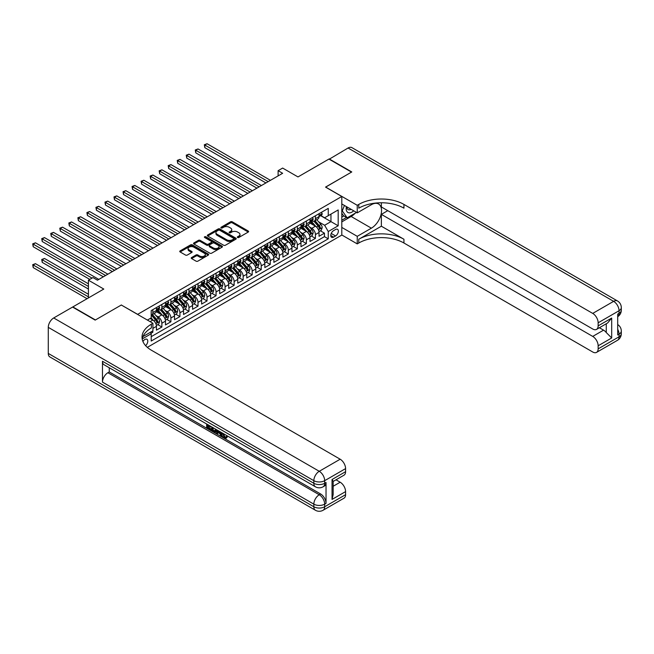 <?xml version="1.0" encoding="UTF-8"?>
<svg xmlns="http://www.w3.org/2000/svg" width="654" height="654" viewBox="0 0 654 654"><rect width="100%" height="100%" fill="white"/><g stroke="black" fill="none" stroke-linecap="round" stroke-linejoin="round"><path stroke-width="0.98" d="M237.59 237.492A0.875 0.507 0 0 0 238.824 237.492L248.25 232.056A1.251 0.728 0 0 0 248.618 231.541A1.251 0.728 0 0 0 248.25 231.034L232.293 221.812A1.251 0.728 0 0 0 230.519 221.812L221.093 227.257A0.875 0.507 0 0 0 222.335 227.968L223.554 227.265A4.014 2.314 0 0 1 229.227 227.265L230.56 228.033A4.014 2.314 0 0 1 231.737 229.677A4.014 2.314 0 0 1 230.56 231.312L229.341 232.015A0.875 0.507 0 0 0 230.584 232.734L231.802 232.031A4.014 2.314 0 0 1 237.476 232.031L238.808 232.799A4.014 2.314 0 0 1 239.977 234.434A4.014 2.314 0 0 1 238.808 236.069L237.59 236.773A0.875 0.507 0 0 0 237.59 237.492L237.59 236.773M145.597 345.647A4.088 2.363 120 0 0 147.673 342.099A4.088 2.363 120 0 0 146.929 339.279A4.088 2.363 120 0 0 144.886 339.483A4.088 2.363 120 0 0 142.924 341.502M191.589 257.545A1.251 0.728 0 0 0 191.23 258.06A1.251 0.728 0 0 0 191.589 258.567L196.069 261.159A1.251 0.728 0 0 0 197.843 261.159L208.307 255.117A1.251 0.728 0 0 0 208.675 254.602A1.251 0.728 0 0 0 208.307 254.087L192.35 244.874A1.251 0.728 0 0 0 190.576 244.874L180.112 250.915A1.251 0.728 0 0 0 179.744 251.43A1.251 0.728 0 0 0 180.112 251.937L185.523 255.06A1.251 0.728 0 0 0 187.289 255.06L191.769 252.477A1.251 0.728 0 0 0 192.137 251.97A1.251 0.728 0 0 0 191.769 251.455L189.088 249.91A3.352 1.937 0 0 1 188.107 248.536A3.352 1.937 0 0 1 190.175 246.746A3.352 1.937 0 0 1 193.829 247.171L204.334 253.237A3.352 1.937 0 0 1 205.323 254.602A3.352 1.937 0 0 1 203.247 256.393A3.352 1.937 0 0 1 199.593 255.976L197.843 254.962A1.251 0.728 0 0 0 196.069 254.962L191.589 257.545L191.589 258.567M121.399 305.066L137.659 314.345L341.797 196.486L325.537 187.101L351.509 172.108L328.929 159.069L297.987 176.932L282.634 168.07L278.113 170.678L282.634 173.285L97.462 280.19L92.95 277.582L88.429 280.19L88.429 297.922M121.399 304.96L95.435 319.953L72.847 306.914L103.79 289.052L88.429 280.19M223.643 245.234A1.251 0.728 0 0 0 225.417 245.234L235.881 239.192A1.251 0.728 0 0 0 236.249 238.685A1.251 0.728 0 0 0 235.881 238.17L219.924 228.957A1.251 0.728 0 0 0 218.15 228.957L207.686 234.999A1.251 0.728 0 0 0 207.318 235.505A1.251 0.728 0 0 0 207.686 236.02L223.643 245.234M204.98 237.68A0.875 0.507 0 0 1 205.871 237.803L222.074 247.163L211.634 253.196A1.251 0.728 0 0 1 209.86 253.196L193.895 243.983L198.375 241.416L198.375 240.37L193.895 242.961A1.251 0.728 0 0 0 193.535 243.468A1.251 0.728 0 0 0 193.895 243.983L193.895 242.961M198.375 241.416A1.251 0.728 0 0 1 200.149 241.416L200.149 240.37A1.251 0.728 0 0 0 198.375 240.37M200.149 240.37L206.623 244.106A1.251 0.728 0 0 0 208.397 244.106L211.365 242.397A1.251 0.728 0 0 0 211.732 241.882A1.251 0.728 0 0 0 211.365 241.367L204.628 237.484A0.875 0.507 0 0 1 205.871 236.764L222.09 246.133A1.251 0.728 0 0 1 222.458 246.64A1.251 0.728 0 0 1 222.09 247.155L222.09 246.133M150.96 333.319L152.832 332.232L151.663 331.553M152.922 328.373L156.445 326.338L156.445 330.147L161.865 327.016L157.761 324.646M155.987 315.645L158.252 316.953A5.109 2.951 60 0 1 161.865 323.215L165.478 321.122L165.478 324.932L170.898 321.801L166.786 319.43M165.021 310.429L167.285 311.737A5.109 2.951 60 0 1 170.898 317.999L174.512 315.915L174.512 319.716L179.932 316.585L175.82 314.214M174.054 305.214L176.318 306.522A5.109 2.951 60 0 1 179.932 312.784L183.545 310.699L183.545 314.5L188.965 311.378L184.853 308.999M183.087 299.998L185.352 301.306A5.109 2.951 60 0 1 188.965 307.568L192.578 305.483L192.578 309.285L197.998 306.162L193.886 303.783M192.121 294.782L194.385 296.09A5.109 2.951 60 0 1 197.998 302.352L201.612 300.268L201.612 304.069L207.032 300.946L202.92 298.567M201.146 289.567L203.419 290.883A5.109 2.951 60 0 1 207.032 297.137L210.645 295.052L210.645 298.862L216.065 295.731L211.953 293.36M210.179 284.351L212.452 285.667A5.109 2.951 60 0 1 216.065 291.921L219.679 289.836L219.679 293.646L225.099 290.515L220.987 288.144M219.213 279.144L221.485 280.452A5.109 2.951 60 0 1 225.099 286.705L228.712 284.621L228.712 288.43L234.132 285.299L230.02 282.929M228.246 273.928L230.519 275.236A5.109 2.951 60 0 1 234.132 281.49L237.745 279.405L237.745 283.215L243.157 280.084L239.053 277.713M237.279 268.712L239.544 270.02A5.109 2.951 60 0 1 243.157 276.274L246.771 274.19L246.771 277.999L252.191 274.868L248.087 272.497M246.313 263.497L248.577 264.805A5.109 2.951 60 0 1 252.191 271.058L255.804 268.974L255.804 272.783L261.224 269.652L257.12 267.282M255.346 258.281L257.611 259.589A5.109 2.951 60 0 1 261.224 265.851L264.837 263.758L264.837 267.568L270.257 264.437L266.145 262.066M264.38 253.065L266.644 254.373A5.109 2.951 60 0 1 270.257 260.635L273.871 258.543L273.871 262.352L279.291 259.221L275.179 256.85M273.413 247.85L275.677 249.158A5.109 2.951 60 0 1 279.291 255.42L282.904 253.335L282.904 257.136L288.324 254.005L284.212 251.635M282.446 242.634L284.711 243.942A5.109 2.951 60 0 1 288.324 250.204L291.937 248.119L291.937 251.921L297.357 248.798L293.245 246.419M291.48 237.418L293.744 238.726A5.109 2.951 60 0 1 297.357 244.988L300.971 242.904L300.971 246.705L306.391 243.582L302.279 241.203M300.505 232.203L302.777 233.511A5.109 2.951 60 0 1 306.391 239.773L310.004 237.688L310.004 241.498L315.424 238.367L315.424 234.557A5.109 2.951 -120 0 0 311.811 228.303L309.538 226.987M311.312 235.988L315.424 238.367M156.445 326.338A5.109 2.951 -120 0 0 152.832 320.084L150.126 318.514M165.478 321.122A5.109 2.951 -120 0 0 161.865 314.868L156.281 311.639M174.512 315.915A5.109 2.951 -120 0 0 170.898 309.653L165.315 306.432M183.545 310.699A5.109 2.951 -120 0 0 179.932 304.437L174.348 301.216M192.578 305.483A5.109 2.951 -120 0 0 188.965 299.221L183.382 296M201.612 300.268A5.109 2.951 -120 0 0 197.998 294.006L192.415 290.785M210.645 295.052A5.109 2.951 -120 0 0 207.032 288.79L201.448 285.569M219.679 289.836A5.109 2.951 -120 0 0 216.065 283.574L210.474 280.353M228.712 284.621A5.109 2.951 -120 0 0 225.099 278.367L219.507 275.138M237.745 279.405A5.109 2.951 -120 0 0 234.132 273.151L228.54 269.922M246.771 274.19A5.109 2.951 -120 0 0 243.157 267.936L237.574 264.707M255.804 268.974A5.109 2.951 -120 0 0 252.191 262.72L246.607 259.491M264.837 263.758A5.109 2.951 -120 0 0 261.224 257.504L255.64 254.275M273.871 258.543A5.109 2.951 -120 0 0 270.257 252.289L264.674 249.06M282.904 253.335A5.109 2.951 -120 0 0 279.291 247.073L273.707 243.852M291.937 248.119A5.109 2.951 -120 0 0 288.324 241.857L282.741 238.636M300.971 242.904A5.109 2.951 -120 0 0 297.357 236.642L291.774 233.421M310.004 237.688A5.109 2.951 -120 0 0 306.391 231.426L300.807 228.205M335.567 229.497L333.581 230.649A3.957 2.289 120 0 0 330.989 234.132A3.957 2.289 120 0 0 331.594 237.312A3.957 2.289 120 0 0 333.581 237.116L335.567 235.963A3.957 2.289 120 0 0 338.151 232.472A3.957 2.289 120 0 0 337.546 229.301A3.957 2.289 120 0 0 335.567 229.497M147.33 347.356L341.797 235.08L341.797 196.486M150.371 332.297L151.205 333.744L151.205 341.045L328.251 238.833L328.251 231.532L324.637 225.278L318.572 221.771M151.205 333.744L142.229 338.936M147.412 320.084L151.205 317.893L151.205 310.593L328.251 208.381L328.251 215.681L338.183 209.942L338.183 225.793L328.251 231.532M158.203 309.416L158.252 309.448A5.109 2.951 60 0 0 160.81 309.694L164.424 307.609A5.109 2.951 -120 0 0 165.478 305.271L165.478 302.352M167.236 304.2L167.285 304.233A5.109 2.951 60 0 0 169.844 304.486L173.457 302.393A5.109 2.951 -120 0 0 174.512 300.055L174.512 297.137M176.269 298.984L176.318 299.017A5.109 2.951 60 0 0 178.877 299.27L182.491 297.178A5.109 2.951 -120 0 0 183.545 294.84L183.545 291.921M185.303 293.769L185.352 293.801A5.109 2.951 60 0 0 187.911 294.055L191.524 291.97A5.109 2.951 -120 0 0 192.578 289.624L192.578 286.705M194.336 288.561L194.385 288.586A5.109 2.951 60 0 0 196.936 288.839L200.549 286.754A5.109 2.951 -120 0 0 201.612 284.416L201.612 281.49M203.369 283.346L203.419 283.37A5.109 2.951 60 0 0 205.969 283.623L209.582 281.539A5.109 2.951 -120 0 0 210.645 279.201L210.645 276.274M212.403 278.13L212.452 278.154A5.109 2.951 60 0 0 215.002 278.408L218.616 276.323A5.109 2.951 -120 0 0 219.679 273.985L219.679 271.058M221.436 272.914L221.485 272.939A5.109 2.951 60 0 0 224.036 273.192L227.649 271.108A5.109 2.951 -120 0 0 228.712 268.769L228.712 265.851M230.47 267.699L230.519 267.723A5.109 2.951 60 0 0 233.069 267.976L236.683 265.892A5.109 2.951 -120 0 0 237.745 263.554L237.745 260.635M239.503 262.483L239.544 262.507A5.109 2.951 60 0 0 242.103 262.761L245.716 260.676A5.109 2.951 -120 0 0 246.771 258.338L246.771 255.42M248.536 257.267L248.577 257.292A5.109 2.951 60 0 0 251.136 257.545L254.749 255.461A5.109 2.951 -120 0 0 255.804 253.123L255.804 250.204M257.57 252.052L257.611 252.076A5.109 2.951 60 0 0 260.169 252.33L263.783 250.245A5.109 2.951 -120 0 0 264.837 247.907L264.837 244.988M266.595 246.836L266.644 246.869A5.109 2.951 60 0 0 269.203 247.114L272.816 245.029A5.109 2.951 -120 0 0 273.871 242.691L273.871 239.773M275.628 241.62L275.677 241.653A5.109 2.951 60 0 0 278.236 241.906L281.849 239.814A5.109 2.951 -120 0 0 282.904 237.476L282.904 234.557M284.662 236.405L284.711 236.437A5.109 2.951 60 0 0 287.269 236.691L290.883 234.598A5.109 2.951 -120 0 0 291.937 232.26L291.937 229.341M293.695 231.189L293.744 231.222A5.109 2.951 60 0 0 296.295 231.475L299.908 229.391A5.109 2.951 -120 0 0 300.971 227.044L300.971 224.126M302.728 225.982L302.777 226.006A5.109 2.951 60 0 0 305.328 226.259L308.941 224.175A5.109 2.951 -120 0 0 310.004 221.837L310.004 218.91M151.205 336.663L324.458 236.642L324.458 233.151L319.038 236.282L319.038 232.472A5.109 2.951 -120 0 0 315.424 226.21L309.832 222.989M311.762 220.766L311.811 220.79A5.109 2.951 -120 0 0 314.361 221.044A5.109 2.951 -120 0 0 315.424 218.706L315.424 215.787M314.361 221.044L317.975 218.959A5.109 2.951 -120 0 0 319.038 216.621L319.038 213.694M152.832 309.653L152.832 312.571A5.109 2.951 60 0 1 151.777 314.909A5.109 2.951 60 0 1 151.205 315.122M151.777 314.909L155.39 312.825A5.109 2.951 -120 0 0 156.445 310.487L156.445 307.568M161.865 304.437L161.865 307.355A5.109 2.951 60 0 1 160.81 309.694M170.898 299.221L170.898 302.14A5.109 2.951 60 0 1 169.844 304.486M179.932 294.006L179.932 296.932A5.109 2.951 60 0 1 178.877 299.27M188.965 288.79L188.965 291.717A5.109 2.951 60 0 1 187.911 294.055M197.998 283.574L197.998 286.501A5.109 2.951 60 0 1 196.936 288.839M207.032 278.367L207.032 281.285A5.109 2.951 60 0 1 205.969 283.623M216.065 273.151L216.065 276.07A5.109 2.951 60 0 1 215.002 278.408M225.099 267.936L225.099 270.854A5.109 2.951 60 0 1 224.036 273.192M234.132 262.72L234.132 265.638A5.109 2.951 60 0 1 233.069 267.976M243.157 257.504L243.157 260.423A5.109 2.951 60 0 1 242.103 262.761M252.191 252.289L252.191 255.207A5.109 2.951 60 0 1 251.136 257.545M261.224 247.073L261.224 249.992A5.109 2.951 60 0 1 260.169 252.33M270.257 241.857L270.257 244.776A5.109 2.951 60 0 1 269.203 247.114M279.291 236.642L279.291 239.56A5.109 2.951 60 0 1 278.236 241.906M288.324 231.426L288.324 234.353A5.109 2.951 60 0 1 287.269 236.691M297.357 226.21L297.357 229.137A5.109 2.951 60 0 1 296.295 231.475M306.391 220.995L306.391 223.921A5.109 2.951 60 0 1 305.328 226.259M306.391 239.773L306.391 243.582M297.357 244.988L297.357 248.798M288.324 250.204L288.324 254.005M279.291 255.42L279.291 259.221M270.257 260.635L270.257 264.437M261.224 265.851L261.224 269.652M252.191 271.058L252.191 274.868M243.157 276.274L243.157 280.084M234.132 281.49L234.132 285.299M225.099 286.705L225.099 290.515M216.065 291.921L216.065 295.731M207.032 297.137L207.032 300.946M197.998 302.352L197.998 306.162M188.965 307.568L188.965 311.378M179.932 312.784L179.932 316.585M170.898 317.999L170.898 321.801M161.865 323.215L161.865 327.016M152.832 330.875L152.832 332.232M324.637 225.278L330.957 221.624L330.957 214.111L338.183 209.942M320.615 215.648L338.183 225.793M320.795 215.55L324.637 217.766L328.251 215.681M278.113 170.678L278.113 175.885M320.346 230.78L324.458 233.151M324.458 236.642L328.251 238.833M237.933 237.615L238.808 237.116A4.014 2.314 0 0 0 239.977 235.481L239.977 234.434M231.737 229.677L231.737 230.715A4.014 2.314 0 0 1 230.56 232.358L229.693 232.857M248.25 231.034L248.25 232.056L232.293 222.859A1.251 0.728 0 0 0 230.519 222.859L221.444 228.099M235.865 239.201L219.924 230.004A1.251 0.728 0 0 0 218.15 230.004L207.702 236.029L207.686 234.999M233.666 239.045A0.875 0.507 0 0 0 233.666 238.326L219.654 230.241A0.875 0.507 0 0 0 218.411 230.241L217.128 230.976A4.014 2.314 0 0 0 215.951 232.62A4.014 2.314 0 0 0 217.128 234.255L226.701 239.781A4.014 2.314 0 0 0 232.374 239.781L233.666 239.045L233.666 240.083A0.875 0.507 0 0 0 233.919 239.724L233.919 238.685M215.951 232.62L215.951 233.658A4.014 2.314 0 0 0 217.128 235.301L217.128 234.255M233.666 240.083L232.374 240.827A4.014 2.314 0 0 1 226.701 240.827L217.128 235.301M200.149 241.416L206.623 245.152A1.251 0.728 0 0 0 208.397 245.152L211.365 243.435A1.251 0.728 0 0 0 211.732 242.928L211.732 241.882M213.335 247.989A3.352 1.937 0 0 0 216.989 248.406A3.352 1.937 0 0 0 219.065 246.615A3.352 1.937 0 0 0 218.084 245.25L214.381 243.108A1.251 0.728 0 0 0 212.607 243.108L209.632 244.825A1.251 0.728 0 0 0 209.272 245.34A1.251 0.728 0 0 0 209.632 245.847L213.335 247.989L213.335 249.027A3.352 1.937 0 0 0 216.989 249.452A3.352 1.937 0 0 0 219.065 247.662L219.065 246.615M209.272 245.34L209.272 246.378A1.251 0.728 0 0 0 209.632 246.893L209.632 245.847M213.335 249.027L209.632 246.893M205.323 254.602L205.323 255.649A3.352 1.937 0 0 1 203.247 257.431A3.352 1.937 0 0 1 199.593 257.014L197.843 256A1.251 0.728 0 0 0 196.069 256L191.606 258.575M188.107 248.536L188.107 249.583A3.352 1.937 0 0 0 189.088 250.948L189.088 249.91M191.753 252.485L189.088 250.948M208.291 255.125L192.35 245.92A1.251 0.728 0 0 0 190.576 245.92L180.128 251.953M318.956 231.573L321.294 230.233L322.193 227.625A3.384 1.954 -120 0 0 320.877 224.445L316.749 219.662M315.923 226.546L311.206 221.085M313.241 224.951L310.503 221.788A8.11 4.684 -120 0 0 310.249 221.502M204.816 168.511L247.858 193.363M313.904 221.224L318.081 226.063A3.384 1.954 60 0 1 319.283 228.393L320.37 227.764A3.384 1.954 -120 0 0 319.16 225.434L315.032 220.66M314.149 221.15L318.637 226.341A1.725 0.997 60 0 1 319.07 227.012L320.37 227.764M321.433 212.313L322.193 213.645A3.384 1.954 60 0 1 321.498 215.141L319.781 216.131A3.384 1.954 -120 0 0 320.37 215.354L320.297 215.052M268.181 181.624L204.816 145.041L207.073 143.741L270.437 180.324M319.152 216.294L319.16 216.294A3.384 1.954 -120 0 0 319.781 216.131M319.929 215.101L320.37 215.354L319.283 215.983A3.384 1.954 60 0 1 319.038 216.458M265.925 182.932L204.816 147.649L204.816 145.041L204.318 144.755L207.073 143.741M204.816 147.649L204.318 144.755M346.416 206.615A8.306 4.791 120 0 0 349.113 212.844A8.306 4.791 120 0 0 353.708 210.825M346.963 206.926A5.682 3.278 120 0 0 348.141 209.582A5.682 3.278 120 0 0 348.974 209.836A5.682 3.278 120 0 0 351.026 209.272M356.52 212.444L347.176 217.839L343.563 215.755L341.797 213.245M347.176 217.839L342.295 210.907L344.413 205.454M341.797 210.621L342.295 210.907M329.199 159.224L348.075 148.017L613.632 301.339A7.668 4.423 120 0 1 617.466 300.954A7.668 7.668 0 0 1 621.3 307.593A7.668 4.423 180 0 1 619.052 310.724L598.148 322.798A7.668 4.423 -120 0 0 592.728 313.405L613.632 301.339A7.668 4.423 60 0 1 619.052 310.724L619.052 313.331L617.703 314.108L617.703 334.971L619.052 334.186L619.052 336.794A7.668 4.423 60 0 1 617.466 340.309L596.554 352.375A7.668 4.423 -120 0 0 598.148 348.868L619.052 336.794A7.668 4.423 0 0 0 621.3 333.671A7.668 7.668 0 0 1 617.466 340.309M329.199 158.914L351.778 171.953L325.627 187.15M341.797 227.412L357.248 236.331L371.382 228.172A14.372 8.298 120 0 0 380.767 215.509A14.372 8.298 120 0 0 378.568 203.991A14.372 8.298 120 0 0 371.382 204.702L357.248 212.861L357.248 205.299L358.776 204.416A31.932 18.435 180 0 1 403.943 204.416L592.728 313.405M357.248 236.331L357.248 243.893L358.776 243.01A31.932 18.435 180 0 1 403.943 243.01L592.728 351.999A7.668 4.423 -120 0 0 596.554 352.375M381.364 226.21L358.776 239.25A31.932 18.435 180 0 1 403.943 239.25L381.364 226.21L381.364 214.373L387.773 210.67M381.364 202.773L381.364 206.966L592.728 329.003A7.668 4.423 -120 0 0 596.554 329.379A7.668 4.423 -120 0 0 598.148 325.872L611.694 318.048L611.694 337.971L606.274 332.551L606.274 323.771M611.694 337.971L598.148 345.794L598.148 348.868M598.148 345.794A7.668 4.423 -120 0 0 592.728 336.409L603.56 330.147A7.668 4.423 60 0 1 606.274 332.551M381.364 214.373L592.728 336.409M348.075 148.017A7.668 4.423 -60 0 1 351.909 147.632L617.466 300.954M341.797 203.942L357.248 212.861M325.627 187.052L357.248 205.299M341.797 234.974L357.248 243.893M598.148 322.798L598.148 325.872M599.399 327.744L603.56 330.147M358.776 204.416L358.776 208.168A31.932 18.435 180 0 1 403.943 208.168L403.943 204.416M596.554 329.379L607.64 322.978L611.694 318.048M355.13 213.253A14.372 8.298 -60 0 1 351.149 216.49L341.797 221.886M341.797 220.218L346.538 217.48M341.797 217.087L343.832 215.91M223.308 433.569L224.984 437.076L225.614 437.297M222.654 433.234L224.257 437.493L225.311 437.624L226.505 436.39L227.265 437.036L225.908 438.466L224.33 438.262C222.671 437.125 221.829 435.556 221.82 433.553L221.878 432.784M218.24 432.735L217.161 434.043L216.351 433.569L217.725 430.381M221.158 432.368L222.246 436.136L221.518 436.553L220.709 436.087L220.087 433.806L217.782 432.474L217.161 434.043M208.16 425.95L208.16 427.283L211.356 429.13L211.356 429.85L210.637 430.267L206.672 427.986L206.672 424.005M211.005 426.506L210.286 427.176L207.441 425.533L207.441 427.7L208.16 427.283M102.474 361.253L313.838 483.281A7.668 4.423 120 0 0 315.432 486.797L104.068 364.76A7.668 4.423 -60 0 1 102.474 361.253L102.474 382.116A7.668 4.423 -60 0 1 107.894 372.731L109.251 371.946L320.615 493.974A7.668 4.423 60 0 1 326.035 503.359L326.035 482.505A7.668 4.423 60 0 1 324.449 486.012L323.092 486.797A7.668 4.423 -120 0 0 324.678 483.281L326.035 482.505M109.251 371.946L109.251 367.761M216.065 429.425L216.122 430.275L216.826 429.866L216.098 431.926L213.613 431.992L211.675 430.872L211.675 426.89M95.157 320.108L121.309 305.009L152.922 323.264L151.393 324.147A31.932 18.435 -0 0 0 142.032 337.186A31.932 18.435 -0 0 0 151.393 350.225L340.17 459.214A7.668 4.423 60 0 1 345.59 468.607L324.678 480.674L324.678 483.281A7.668 4.423 -0 0 1 313.838 483.281L313.838 480.674L48.282 327.36A7.668 4.423 -60 0 1 53.702 317.967L72.578 307.069L95.157 320.108M152.922 323.264L152.922 330.826L142.94 336.589M332.044 479.505L333.164 481.197L333.164 494.604L332.044 499.427L332.044 479.505L345.59 471.681L345.59 468.607M345.59 471.681A7.668 4.423 60 0 1 344.004 475.188L333.164 481.45M48.282 353.43L313.838 506.752A7.668 4.423 120 0 0 315.432 510.259L49.867 356.945A7.668 4.423 -60 0 1 48.282 353.43L48.282 327.36M336.001 479.807L340.17 482.219A7.668 4.423 60 0 1 345.59 491.604L332.044 499.427M326.035 503.359L324.678 504.144L324.678 506.752L345.59 494.677L345.59 491.604M345.59 494.677A7.668 4.423 60 0 1 344.004 498.184L323.092 510.259A7.668 4.423 -120 0 0 324.678 506.752A7.668 4.423 -0 0 1 313.838 506.752L313.838 504.144L102.474 382.116M151.393 324.147L151.393 327.907A31.932 18.435 -0 0 0 142.204 339.066M207.441 427.7L210.637 429.547L211.356 429.13M210.637 429.547L210.637 430.267M207.441 424.446L210.604 426.277M210.286 426.457L210.286 427.176M216.122 430.275L215.37 432.343M212.436 427.332L212.436 430.594L214.839 431.534L215.305 428.983M213.163 427.749L213.163 430.177L215.558 431.117M212.436 430.594L213.163 430.177M213.556 431.231L214.283 430.814M220.153 431.787L221.518 436.553M218.436 430.798L218.011 431.877L219.858 432.948L219.433 431.37M218.894 431.06L219.597 431.959M218.011 431.877L218.73 431.46M224.257 437.493L224.984 437.076M222.581 433.986L223.276 433.586M225.777 436.807L226.546 437.452L227.265 437.036M226.546 437.452L225.908 438.466M309.931 236.789L312.26 235.448L313.16 232.84A3.384 1.954 -120 0 0 311.844 229.66L307.715 224.878M306.889 231.761L302.173 226.3M304.208 230.167L301.469 226.995A8.11 4.684 -120 0 0 301.216 226.717M195.783 173.727L238.824 198.571L177.716 163.296L177.716 160.688L179.981 159.38L243.345 195.963M304.87 226.439L309.048 231.271A3.384 1.954 60 0 1 310.249 233.609L311.337 232.979A3.384 1.954 -120 0 0 310.127 230.649L305.998 225.867M305.116 226.366L309.604 231.557A1.725 0.997 60 0 1 310.037 232.227L311.337 232.979M300.897 242.005L303.227 240.656L304.135 238.048A3.384 1.954 -120 0 0 302.81 234.876L298.682 230.094M297.856 236.977L293.139 231.516M295.175 235.383L292.436 232.211A8.11 4.684 -120 0 0 292.183 231.933M186.75 178.943L229.791 203.786L168.683 168.511L168.683 165.903L170.947 164.595L234.312 201.179M295.837 231.655L300.014 236.486A3.384 1.954 60 0 1 301.216 238.824L302.303 238.195A3.384 1.954 -120 0 0 301.093 235.865L296.973 231.083M296.082 231.581L300.57 236.773A1.725 0.997 60 0 1 301.003 237.443L302.303 238.195M291.864 247.22L294.194 245.871L295.101 243.263A3.384 1.954 -120 0 0 293.777 240.092L289.657 235.309M288.823 242.193L284.106 236.732M286.141 240.598L283.403 237.427A8.11 4.684 -120 0 0 283.149 237.149M177.716 184.158L220.758 209.002L159.658 173.727L159.658 171.119L161.914 169.811L225.278 206.394M286.804 236.871L290.981 241.702A3.384 1.954 60 0 1 292.191 244.04L293.27 243.411A3.384 1.954 -120 0 0 292.06 241.081L287.94 236.298M287.049 236.789L291.537 241.988A1.725 0.997 60 0 1 291.97 242.659L293.27 243.411M282.83 252.436L285.16 251.087L286.068 248.479A3.384 1.954 -120 0 0 284.752 245.299L280.623 240.525M279.798 247.4L275.081 241.939M277.108 245.814L274.369 242.642A8.11 4.684 -120 0 0 274.124 242.364M168.683 189.374L211.724 214.218L150.624 178.943L150.624 176.335L152.881 175.027L216.245 211.61M277.77 242.086L281.948 246.918A3.384 1.954 60 0 1 283.157 249.248L284.237 248.626A3.384 1.954 -120 0 0 283.035 246.296L278.906 241.514M278.015 242.005L282.503 247.204A1.725 0.997 60 0 1 282.937 247.874L284.237 248.626M283.157 249.248L283.403 249.656M312.399 217.529L313.16 218.861A3.384 1.954 60 0 1 312.465 220.357L310.748 221.346A3.384 1.954 -120 0 0 311.337 220.57L311.263 220.267M259.147 186.84L195.783 150.257L198.039 148.957L261.404 185.54M310.119 221.51L310.127 221.51A3.384 1.954 -120 0 0 310.748 221.346M310.895 220.316L311.337 220.57L310.249 221.191A3.384 1.954 60 0 1 310.004 221.673M256.891 188.148L195.783 152.864L195.783 150.257L195.284 149.97L198.039 148.957M195.783 152.864L195.284 149.97M303.366 222.744L304.135 224.077A3.384 1.954 60 0 1 303.431 225.573L301.715 226.562A3.384 1.954 -120 0 0 302.303 225.785L302.23 225.483M250.114 192.055L186.75 155.472L189.014 154.172L252.37 190.755M301.085 226.725L301.093 226.725A3.384 1.954 -120 0 0 301.715 226.562M301.87 225.532L302.303 225.785L301.216 226.407A3.384 1.954 60 0 1 300.971 226.889M247.858 193.355L186.75 158.08L186.75 155.472L186.259 155.186L189.014 154.172M186.75 158.08L186.259 155.186M294.333 227.96L295.101 229.292A3.384 1.954 60 0 1 294.398 230.788L292.681 231.778A3.384 1.954 -120 0 0 293.27 231.001L293.196 230.698M241.081 197.271L177.226 160.402L179.981 159.38M292.052 231.941L292.06 231.941A3.384 1.954 -120 0 0 292.681 231.778M292.837 230.748L293.27 231.001L292.191 231.622A3.384 1.954 60 0 1 291.937 232.105M177.716 163.296L177.226 160.402M285.299 233.176L286.068 234.508A3.384 1.954 60 0 1 285.365 236.004L283.648 236.993A3.384 1.954 -120 0 0 284.237 236.217L284.163 235.914M232.047 202.487L168.192 165.617L170.947 164.595M283.019 237.149L283.035 237.149A3.384 1.954 -120 0 0 283.648 236.993M283.803 235.963L284.237 236.217L283.157 236.838A3.384 1.954 60 0 1 282.904 237.32M168.683 168.511L168.192 165.617M273.797 257.651L276.127 256.303L277.034 253.695A3.384 1.954 -120 0 0 275.718 250.515L271.59 245.741M270.764 252.616L266.047 247.155M268.075 251.03L265.336 247.858A8.11 4.684 -120 0 0 265.091 247.58M159.658 194.581L202.691 219.433L141.591 184.158L141.591 181.55L143.847 180.242L207.212 216.826M268.737 247.302L272.914 252.133A3.384 1.954 60 0 1 274.124 254.463L275.203 253.842A3.384 1.954 -120 0 0 274.001 251.512L269.873 246.73M268.982 247.22L273.47 252.419A1.725 0.997 60 0 1 273.903 253.09L275.203 253.842M276.266 238.391L277.034 239.724A3.384 1.954 60 0 1 276.331 241.22L274.615 242.209A3.384 1.954 -120 0 0 275.203 241.432L275.138 241.13M223.014 207.702L159.159 170.833L161.914 169.811M273.985 242.364L274.001 242.364A3.384 1.954 -120 0 0 274.615 242.209M274.77 241.179L275.203 241.432L274.124 242.054A3.384 1.954 60 0 1 273.871 242.536M159.658 173.727L159.159 170.833M264.764 262.867L267.094 261.518L268.001 258.91A3.384 1.954 -120 0 0 266.685 255.73L262.556 250.956M261.731 257.831L257.014 252.37M259.041 256.245L256.303 253.073A8.11 4.684 -120 0 0 256.057 252.796M150.624 199.797L193.658 224.649L132.558 189.366L132.558 186.766L134.814 185.458L198.178 222.041M259.712 252.518L263.881 257.349A3.384 1.954 60 0 1 265.091 259.679L266.17 259.058A3.384 1.954 -120 0 0 264.968 256.728L260.84 251.945M259.957 252.436L264.437 257.627A1.725 0.997 60 0 1 264.87 258.305L266.17 259.058M267.233 243.607L268.001 244.931A3.384 1.954 60 0 1 267.298 246.435L265.581 247.425A3.384 1.954 -120 0 0 266.17 246.64L266.104 246.345M213.989 212.918L150.126 176.049L152.881 175.027M264.952 247.58L264.968 247.58A3.384 1.954 -120 0 0 265.581 247.425M265.737 246.394L266.17 246.64L265.091 247.269A3.384 1.954 60 0 1 264.837 247.752M150.624 178.943L150.126 176.049M255.73 268.083L258.068 266.734L258.968 264.126A3.384 1.954 -120 0 0 257.651 260.946L253.523 256.172M252.697 263.047L247.98 257.586M250.008 261.461L247.277 258.289A8.11 4.684 -120 0 0 247.024 258.003M141.591 205.013L184.632 229.865L123.524 194.581L123.524 191.974L125.781 190.674L189.145 227.257M250.678 257.733L254.847 262.565A3.384 1.954 60 0 1 256.057 264.895L257.136 264.273A3.384 1.954 -120 0 0 255.935 261.935L251.806 257.161M250.923 257.651L255.403 262.843A1.725 0.997 60 0 1 255.837 263.521L257.136 264.273M258.199 248.822L258.968 250.147A3.384 1.954 60 0 1 258.265 251.651L256.548 252.64A3.384 1.954 -120 0 0 257.136 251.855L257.071 251.561M204.955 218.134L141.092 181.264L143.847 180.242M255.918 252.796L255.935 252.796A3.384 1.954 -120 0 0 256.548 252.64M256.703 251.61L257.136 251.855L256.057 252.485A3.384 1.954 60 0 1 255.804 252.967M141.591 184.158L141.092 181.264M246.697 273.298L249.035 271.95L249.934 269.342A3.384 1.954 -120 0 0 248.618 266.162L244.49 261.387M243.664 268.263L238.947 262.802M240.983 266.677L238.244 263.505A8.11 4.684 -120 0 0 237.991 263.219M132.558 210.228L175.599 235.08L114.491 199.797L114.491 197.189L116.747 195.889L180.112 232.472M241.645 262.949L245.814 267.78A3.384 1.954 60 0 1 247.024 270.11L248.111 269.489A3.384 1.954 -120 0 0 246.901 267.151L242.773 262.377M241.89 262.867L246.37 268.058A1.725 0.997 60 0 1 246.811 268.737L248.111 269.489M249.166 254.038L249.934 255.362A3.384 1.954 60 0 1 249.231 256.867L247.514 257.856A3.384 1.954 -120 0 0 248.111 257.071L248.038 256.777M195.922 223.349L132.059 186.472L134.814 185.458M246.885 258.011L246.901 258.011A3.384 1.954 -120 0 0 247.514 257.856M247.67 256.818L248.111 257.071L247.024 257.701A3.384 1.954 60 0 1 246.771 258.183M132.558 189.366L132.059 186.472M237.664 278.514L240.002 277.165L240.901 274.557A3.384 1.954 -120 0 0 239.585 271.377L235.456 266.603M234.631 273.478L229.914 268.017M231.949 271.892L229.211 268.72A8.11 4.684 -120 0 0 228.957 268.434M123.524 215.444L166.566 240.296L105.457 205.013L105.457 202.405L107.714 201.105L171.078 237.688M232.611 268.165L236.781 272.996A3.384 1.954 60 0 1 237.991 275.326L239.078 274.705A3.384 1.954 -120 0 0 237.868 272.366L233.74 267.592M232.857 268.083L237.337 273.274A1.725 0.997 60 0 1 237.778 273.952L239.078 274.705M240.132 259.254L240.901 260.578A3.384 1.954 60 0 1 240.198 262.074L238.489 263.072A3.384 1.954 -120 0 0 239.078 262.287L239.004 261.992M186.889 228.557L123.026 191.687L125.781 190.674M237.852 263.227L237.868 263.227A3.384 1.954 -120 0 0 238.489 263.072M238.636 262.033L239.078 262.287L237.991 262.916A3.384 1.954 60 0 1 237.745 263.399M123.524 194.581L123.026 191.687M228.63 283.73L230.968 282.381L231.868 279.773A3.384 1.954 -120 0 0 230.551 276.593L226.423 271.811M225.597 278.694L220.88 273.233M222.916 277.1L220.177 273.936A8.11 4.684 -120 0 0 219.924 273.65M114.491 220.66L157.532 245.512L96.424 210.228L96.424 207.62L98.68 206.321L162.045 242.904M223.578 273.38L227.756 278.212A3.384 1.954 60 0 1 228.957 280.541L230.044 279.912A3.384 1.954 -120 0 0 228.835 277.582L224.706 272.808M223.823 273.298L228.311 278.49A1.725 0.997 60 0 1 228.745 279.168L230.044 279.912M231.099 264.461L231.868 265.794A3.384 1.954 60 0 1 231.173 267.29L229.456 268.287A3.384 1.954 -120 0 0 230.044 267.502L229.971 267.2M177.855 233.772L113.992 196.903L116.747 195.889M228.818 268.442L228.835 268.442A3.384 1.954 -120 0 0 229.456 268.287M229.603 267.249L230.044 267.502L228.957 268.132A3.384 1.954 60 0 1 228.712 268.614M114.491 199.797L113.992 196.903M219.597 288.945L221.935 287.596L222.834 284.989A3.384 1.954 -120 0 0 221.518 281.809L217.39 277.026M216.564 283.91L211.847 278.449M213.883 282.315L211.144 279.152A8.11 4.684 -120 0 0 210.89 278.866M105.457 225.875L148.499 250.727L87.391 215.444L87.391 212.836L89.647 211.536L153.011 248.119M214.545 278.588L218.722 283.427A3.384 1.954 60 0 1 219.924 285.757L221.011 285.128A3.384 1.954 -120 0 0 219.801 282.798L215.673 278.024M214.79 278.514L219.278 283.705A1.725 0.997 60 0 1 219.711 284.384L221.011 285.128M222.066 269.677L222.834 271.009A3.384 1.954 60 0 1 222.139 272.505L220.423 273.495A3.384 1.954 -120 0 0 221.011 272.718L220.938 272.416M168.822 238.988L104.959 202.119L107.714 201.105M219.793 273.658L219.801 273.658A3.384 1.954 -120 0 0 220.423 273.495M220.57 272.465L221.011 272.718L219.924 273.347A3.384 1.954 60 0 1 219.679 273.83M105.457 205.013L104.959 202.119M210.563 294.153L212.902 292.812L213.801 290.204A3.384 1.954 -120 0 0 212.485 287.024L208.356 282.242M207.531 289.125L202.814 283.664M204.849 287.531L202.111 284.367A8.11 4.684 -120 0 0 201.857 284.081M96.424 231.091L139.465 255.935L78.357 220.66L78.357 218.052L80.622 216.752L143.986 253.335M205.511 283.803L209.689 288.643A3.384 1.954 60 0 1 210.89 290.973L211.978 290.343A3.384 1.954 -120 0 0 210.768 288.013L206.639 283.239M205.757 283.73L210.245 288.921A1.725 0.997 60 0 1 210.678 289.591L211.978 290.343M213.041 274.893L213.801 276.225A3.384 1.954 60 0 1 213.106 277.721L211.389 278.71A3.384 1.954 -120 0 0 211.978 277.934L211.904 277.631M159.789 244.204L95.925 207.334L98.68 206.321M210.76 278.874L210.768 278.874A3.384 1.954 -120 0 0 211.389 278.71M211.536 277.68L211.978 277.934L210.89 278.563A3.384 1.954 60 0 1 210.645 279.037M96.424 210.228L95.925 207.334M201.538 299.368L203.868 298.02L204.776 295.42A3.384 1.954 -120 0 0 203.451 292.24L199.323 287.458M198.497 294.341L193.78 288.88M195.816 292.747L193.077 289.575A8.11 4.684 -120 0 0 192.824 289.297M87.391 236.307L130.432 261.15L69.324 225.875L69.324 223.267L71.588 221.959L134.953 258.543M196.478 289.019L200.655 293.85A3.384 1.954 60 0 1 201.857 296.188L202.944 295.559A3.384 1.954 -120 0 0 201.734 293.229L197.614 288.447M196.723 288.945L201.211 294.137A1.725 0.997 60 0 1 201.645 294.807L202.944 295.559M204.007 280.108L204.776 281.441A3.384 1.954 60 0 1 204.073 282.937L202.356 283.926A3.384 1.954 -120 0 0 202.944 283.149L202.871 282.847M150.755 249.419L86.892 212.55L89.647 211.536M201.726 284.089L201.734 284.089A3.384 1.954 -120 0 0 202.356 283.926M202.511 282.896L202.944 283.149L201.857 283.771A3.384 1.954 60 0 1 201.612 284.253M87.391 215.444L86.892 212.55M192.505 304.584L194.835 303.235L195.742 300.627A3.384 1.954 -120 0 0 194.418 297.456L190.298 292.673M189.464 299.557L184.747 294.096M186.782 297.962L184.044 294.791A8.11 4.684 -120 0 0 183.79 294.513M78.357 241.522L121.399 266.366L60.299 231.091L60.299 228.483L62.555 227.175L125.92 263.758M187.445 294.235L191.622 299.066A3.384 1.954 60 0 1 192.824 301.404L193.911 300.775A3.384 1.954 -120 0 0 192.701 298.445L188.581 293.662M187.69 294.161L192.178 299.352A1.725 0.997 60 0 1 192.611 300.022L193.911 300.775M194.974 285.324L195.742 286.656A3.384 1.954 60 0 1 195.039 288.152L193.322 289.142A3.384 1.954 -120 0 0 193.911 288.365L193.837 288.062M141.722 254.635L77.867 217.766L80.622 216.752M192.693 289.305L192.701 289.305A3.384 1.954 -120 0 0 193.322 289.142M193.478 288.112L193.911 288.365L192.824 288.986A3.384 1.954 60 0 1 192.578 289.469M78.357 220.66L77.867 217.766M183.472 309.8L185.801 308.451L186.709 305.843A3.384 1.954 -120 0 0 185.384 302.671L181.264 297.889M180.43 304.772L175.713 299.311M177.749 303.178L175.01 300.006A8.11 4.684 -120 0 0 174.765 299.728M69.324 246.738L112.365 271.582L51.265 236.307L51.265 233.699L53.522 232.391L116.886 268.974M178.411 299.45L182.589 304.282A3.384 1.954 60 0 1 183.799 306.62L184.878 305.99A3.384 1.954 -120 0 0 183.676 303.66L179.548 298.878M178.656 299.368L183.145 304.568A1.725 0.997 60 0 1 183.578 305.238L184.878 305.99M185.94 290.539L186.709 291.872A3.384 1.954 60 0 1 186.006 293.368L184.289 294.357A3.384 1.954 -120 0 0 184.878 293.581L184.804 293.278M132.688 259.851L68.834 222.981L71.588 221.959M183.66 294.521L183.676 294.521A3.384 1.954 -120 0 0 184.289 294.357M184.444 293.327L184.878 293.581L183.799 294.202A3.384 1.954 60 0 1 183.545 294.684M69.324 225.875L68.834 222.981M174.438 315.015L176.768 313.667L177.675 311.059A3.384 1.954 -120 0 0 176.359 307.879L172.231 303.104M171.405 309.98L166.688 304.519M168.716 308.394L165.977 305.222A8.11 4.684 -120 0 0 165.732 304.944M60.299 251.953L103.332 276.797L42.232 241.522L42.232 238.914L44.488 237.606L107.853 274.19M169.378 304.666L173.555 309.497A3.384 1.954 60 0 1 174.765 311.827L175.844 311.206A3.384 1.954 -120 0 0 174.643 308.876L170.514 304.094M169.623 304.584L174.111 309.783A1.725 0.997 60 0 1 174.544 310.454L175.844 311.206M174.765 311.827L175.01 312.236M176.907 295.755L177.675 297.088A3.384 1.954 60 0 1 176.972 298.584L175.256 299.573A3.384 1.954 -120 0 0 175.844 298.796L175.779 298.494M123.655 265.066L59.8 228.197L62.555 227.175M174.626 299.728L174.643 299.728A3.384 1.954 -120 0 0 175.256 299.573M175.411 298.543L175.844 298.796L174.765 299.418A3.384 1.954 60 0 1 174.512 299.9M60.299 231.091L59.8 228.197M165.405 320.231L167.735 318.882L168.642 316.274A3.384 1.954 -120 0 0 167.326 313.094L163.198 308.32M162.372 315.195L157.655 309.734M159.682 313.609L156.944 310.437A8.11 4.684 -120 0 0 156.698 310.159M51.265 257.161L89.786 279.405L33.199 246.738L33.199 244.13L35.455 242.822L98.819 279.405M160.344 309.882L164.522 314.713A3.384 1.954 60 0 1 165.732 317.043L166.811 316.422A3.384 1.954 -120 0 0 165.609 314.092L161.481 309.309M160.598 309.8L165.078 314.999A1.725 0.997 60 0 1 165.511 315.669L166.811 316.422M167.874 300.971L168.642 302.303A3.384 1.954 60 0 1 167.939 303.799L166.222 304.789A3.384 1.954 -120 0 0 166.811 304.012L166.745 303.709M114.63 270.282L50.767 233.413L53.522 232.391M165.593 304.944L165.609 304.944A3.384 1.954 -120 0 0 166.222 304.789M166.378 303.758L166.811 304.012L165.732 304.633A3.384 1.954 60 0 1 165.478 305.116M51.265 236.307L50.767 233.413M156.371 325.447L158.709 324.098L159.609 321.49A3.384 1.954 -120 0 0 158.293 318.31L154.164 313.536M153.338 320.411L151.172 317.909M150.649 318.825L150.297 318.416M88.429 283.836L44.488 258.469L42.232 259.769L42.232 262.377L88.429 289.052M151.319 315.097L155.488 319.929A3.384 1.954 60 0 1 156.698 322.258L157.778 321.637A3.384 1.954 -120 0 0 156.576 319.299L152.447 314.525M151.565 315.015L156.044 320.207A1.725 0.997 60 0 1 156.478 320.885L157.778 321.637M42.232 262.377L41.733 259.483L88.429 286.444M41.733 259.483L44.488 258.469M158.84 306.186L159.609 307.511A3.384 1.954 60 0 1 158.906 309.015L157.189 310.004A3.384 1.954 -120 0 0 157.778 309.219L157.712 308.925M105.596 275.498L41.733 238.628L44.488 237.606M156.559 310.159L156.576 310.159A3.384 1.954 -120 0 0 157.189 310.004M157.344 308.974L157.778 309.219L156.698 309.849A3.384 1.954 60 0 1 156.445 310.331M42.232 241.522L41.733 238.628M88.429 294.267L35.455 263.685L33.199 264.984L33.199 267.592L87.08 298.698M33.199 267.592L32.7 264.698L88.429 296.875M32.7 264.698L35.455 263.685M92.042 278.105L32.7 243.844L35.455 242.822M33.199 246.738L32.7 243.844M150.126 321.645L152.832 320.084M158.252 316.953L161.865 314.868M167.285 311.737L170.898 309.653M176.318 306.522L179.932 304.437M185.352 301.306L188.965 299.221M194.385 296.09L197.998 294.006M203.419 290.883L207.032 288.79M212.452 285.667L216.065 283.574M221.485 280.452L225.099 278.367M230.519 275.236L234.132 273.151M239.544 270.02L243.157 267.936M248.577 264.805L252.191 262.72M257.611 259.589L261.224 257.504M266.644 254.373L270.257 252.289M275.677 249.158L279.291 247.073M284.711 243.942L288.324 241.857M293.744 238.726L297.357 236.642M302.777 233.511L306.391 231.426M311.811 228.303L315.424 226.21M315.424 218.706L319.038 216.621M152.832 312.571L156.445 310.487M161.865 307.355L165.478 305.271M170.898 302.14L174.512 300.055M179.932 296.932L183.545 294.84M188.965 291.717L192.578 289.624M197.998 286.501L201.612 284.416M207.032 281.285L210.645 279.201M216.065 276.07L219.679 273.985M225.099 270.854L228.712 268.769M234.132 265.638L237.745 263.554M243.157 260.423L246.771 258.338M252.191 255.207L255.804 253.123M261.224 249.992L264.837 247.907M270.257 244.776L273.871 242.691M279.291 239.56L282.904 237.476M288.324 234.353L291.937 232.26M297.357 229.137L300.971 227.044M306.391 223.921L310.004 221.837M315.424 234.557L319.038 232.472M331.235 233.462L335.567 235.963M330.777 235.497L333.581 237.116M238.808 237.116L238.808 236.069M229.341 232.734L229.341 232.015M230.56 232.358L230.56 231.312M221.093 227.968L221.093 227.257M230.519 222.859L230.519 221.812M232.293 222.859L232.293 221.812M218.15 230.004L218.15 228.957M219.924 230.004L219.924 228.957M235.881 239.192L235.881 238.17M226.701 240.827L226.701 239.781M232.374 240.827L232.374 239.781M206.623 245.152L206.623 244.106M208.397 245.152L208.397 244.106M211.365 243.435L211.365 242.397M205.871 237.803L205.871 236.764M196.069 256L196.069 254.962M197.843 256L197.843 254.962M199.593 257.014L199.593 255.976M191.769 252.477L191.769 251.455M180.112 251.937L180.112 250.915M190.576 245.92L190.576 244.874M192.35 245.92L192.35 244.874M208.307 255.117L208.307 254.087M318.441 229.84L322.177 227.69M319.16 225.434L320.877 224.445M316.462 226.995L318.081 226.063M322.177 213.605L319.038 215.419M358.776 239.25L358.776 243.01M403.943 239.25L403.943 243.01M617.703 329.264A7.668 4.423 60 0 1 619.052 334.186A7.668 4.423 180 0 0 621.3 331.063A7.668 7.668 0 0 0 617.703 324.564M619.052 313.331A7.668 4.423 60 0 1 617.703 316.683A7.668 7.668 0 0 0 621.3 310.2A7.668 4.423 0 0 1 619.052 313.331M351.149 216.49L371.382 228.172M53.702 317.967L319.258 471.289L340.17 459.214M107.894 372.731L319.258 494.759L320.615 493.974M333.164 486.265L340.17 482.219M319.258 471.289A7.668 4.423 120 0 0 313.838 480.674A7.668 4.423 180 0 0 324.678 480.674A7.668 4.423 -120 0 0 319.258 471.289M319.258 494.759A7.668 4.423 120 0 0 313.838 504.144A7.668 4.423 180 0 0 324.678 504.144A7.668 4.423 -120 0 0 319.258 494.759M309.407 235.056L313.143 232.906M310.127 230.649L311.844 229.66M307.429 232.211L309.048 231.271M300.374 240.271L304.11 238.113M301.093 235.865L302.81 234.876M298.396 237.418L300.014 236.486M291.349 245.487L295.077 243.329M292.06 241.081L293.777 240.092M289.362 242.634L290.981 241.702M282.315 250.703L286.043 248.545M283.035 246.296L284.752 245.299M280.329 247.85L281.948 246.918M313.143 218.82L310.004 220.635M304.11 224.036L300.971 225.851M295.077 229.252L291.937 231.066M286.043 234.467L282.904 236.282M273.282 255.918L277.01 253.76M274.001 251.512L275.718 250.515M271.304 253.065L272.914 252.133M277.01 239.683L273.871 241.489M264.249 261.134L267.976 258.976M264.968 256.728L266.685 255.73M262.27 258.281L263.881 257.349M267.976 244.898L264.837 246.705M255.215 266.35L258.943 264.191M255.935 261.935L257.651 260.946M253.237 263.497L254.847 262.565M258.943 250.114L255.804 251.921M246.182 271.557L249.91 269.407M246.901 267.151L248.618 266.162M244.204 268.712L245.814 267.78M249.91 255.33L246.771 257.136M237.149 276.773L240.876 274.623M237.868 272.366L239.585 271.377M235.17 273.928L236.781 272.996M240.876 260.537L237.745 262.352M228.115 281.988L231.851 279.838M228.835 277.582L230.551 276.593M226.137 279.144L227.756 278.212M231.851 265.753L228.712 267.568M219.082 287.204L222.818 285.054M219.801 282.798L221.518 281.809M217.103 284.359L218.722 283.427M222.818 270.969L219.679 272.783M210.048 292.42L213.784 290.27M210.768 288.013L212.485 287.024M208.07 289.575L209.689 288.643M213.784 276.184L210.645 277.999M201.015 297.635L204.751 295.485M201.734 293.229L203.451 292.24M199.037 294.782L200.655 293.85M204.751 281.4L201.612 283.215M191.99 302.851L195.718 300.693M192.701 298.445L194.418 297.456M190.003 299.998L191.622 299.066M195.718 286.615L192.578 288.43M182.957 308.067L186.684 305.909M183.676 303.66L185.384 302.671M180.97 305.214L182.589 304.282M186.684 291.831L183.545 293.646M173.923 313.282L177.651 311.124M174.643 308.876L176.359 307.879M171.945 310.429L173.555 309.497M177.651 297.047L174.512 298.862M164.89 318.498L168.618 316.34M165.609 314.092L167.326 313.094M162.911 315.645L164.522 314.713M168.618 302.262L165.478 304.069M155.856 323.714L159.584 321.555M156.576 319.299L158.293 318.31M153.878 320.861L155.488 319.929M159.584 307.478L156.445 309.285M621.3 331.063L621.3 333.671M621.3 307.593L621.3 310.2M315.432 486.797A7.668 7.668 0 0 0 323.092 486.797M315.432 510.259A7.668 7.668 0 0 0 323.092 510.259"/></g></svg>

